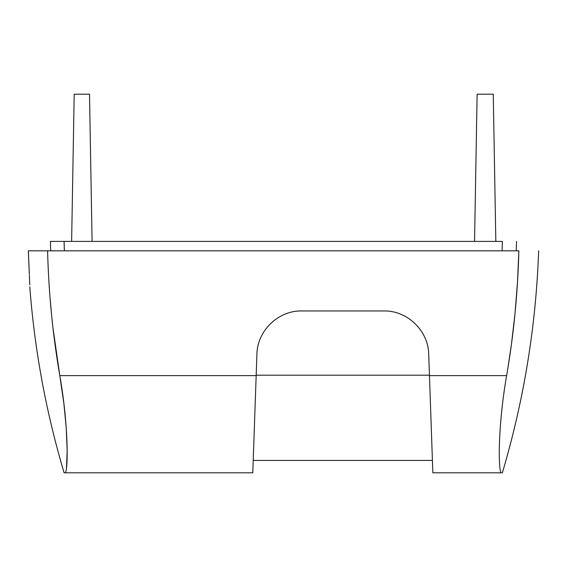 <?xml version="1.0" encoding="UTF-8"?>
<svg xmlns="http://www.w3.org/2000/svg" width="567" height="567" viewBox="0 0 567 567"><rect width="100%" height="100%" fill="white"/><g stroke="black" fill="none" stroke-linecap="round" stroke-linejoin="round"><path stroke-width="0.85" d="M47.607 251.039L47.6 250.82C48.649 292.714 52.717 334.317 59.804 375.63C68.997 427.646 68.16 474.218 64.9 472.8L252.776 472.8L256.922 354.141C257.276 330.788 278.291 310.489 301.644 310.957L383.987 310.957C407.333 310.489 428.354 330.788 428.709 354.141L432.848 472.8L501.554 472.8C498.287 474.218 497.457 427.646 506.643 375.63C513.737 334.317 517.806 292.714 518.848 250.82L517.508 282.047L515.034 313.296L511.413 344.509L507.968 367.707M28.378 251.734L29.016 267.489M507.933 367.919L506.721 375.205M518.848 250.82C545.22 250.82 545.22 250.82 518.848 250.82L28.35 250.82L29.335 274.3M501.554 472.8C498.287 474.218 497.457 427.646 506.643 375.63L429.453 375.63M59.783 375.503L52.979 327.96M52.71 325.607L51.76 316.677M51.732 316.386L50.002 297.25M49.698 293.259L48.911 281.544M48.634 276.739L48.429 272.805M48.422 272.635L48.075 265.044M64.9 472.8L64.106 472.8L64.9 472.8M256.171 375.63L59.804 375.63L63.929 403.867L66.211 427.702L67.175 450.822L66.495 467.924M29.378 275.229L29.704 284.237M29.711 284.386L29.725 284.832M29.037 267.879C30.037 292.246 30.037 292.246 29.037 267.879M432.415 460.439L253.208 460.439L432.415 460.439M50.697 250.82A862.988 862.988 0 0 1 50.413 241.4L502.362 241.4C521.257 241.4 521.257 241.4 502.362 241.4A849.316 849.316 0 0 1 502.071 250.82M74.192 94.2L71.626 241.4L74.192 94.2L89.515 94.2L92.081 241.4M64.092 241.4A849.316 849.316 0 0 0 64.383 250.82M474.551 241.4L477.116 94.2L493.262 94.2L495.827 241.4M256.185 375.198L429.439 375.198M538.65 250.82C535.978 326.358 523.88 400.352 502.348 472.8M64.106 472.8C46.019 411.989 34.58 349.952 29.782 286.696M516.544 241.4L516.261 250.82"/></g></svg>
